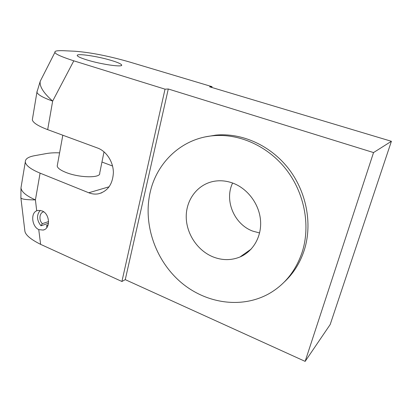 <?xml version="1.0" encoding="UTF-8"?>
<svg xmlns="http://www.w3.org/2000/svg" width="412" height="412" viewBox="0 0 412 412"><rect width="100%" height="100%" fill="white"/><g stroke="black" fill="none" stroke-linecap="round" stroke-linejoin="round"><path stroke-width="0.62" d="M302.413 251.392C296.213 270.282 285.161 284.332 269.268 293.54C241.046 309.458 204.512 303.217 179.776 281.308C155.005 259.333 143.093 223.804 150.107 192.62C156.627 162.673 181.455 138.566 212.989 135.749C238.79 133.282 267.393 145.714 285.846 169.033C304.241 192.373 310.643 224.808 302.413 251.392M212.783 256.789C222.053 260.497 231.127 260.559 240.005 256.975C253.416 251.299 262.068 236.019 260.466 219.714C258.896 203.415 247.164 188.196 232.409 182.954C225.884 180.667 219.442 180.178 213.076 181.481C197.214 184.818 186.131 199.897 186.229 216.743C186.281 233.594 197.322 250.398 212.783 256.789M205.758 136.805L215.837 135.11C241.447 132.659 269.798 144.952 288.076 168.029C306.296 191.122 312.626 223.216 304.458 249.554C300.338 262.516 293.602 273.341 284.254 282.04M168.281 88.992L373.54 152.569L391.4 141.29L209.6 86.803L212.046 86.675L130.274 62.212C109.412 56.145 91.006 52.489 75.056 51.242L63.139 50.686C57.139 50.521 54.425 51.031 54.987 52.216C54.657 53.756 60.93 56.629 73.81 60.837L165.032 89.167L168.281 88.992L125.258 279.64L121.911 281.489L40.628 244.357C30.725 239.408 25.477 235 24.88 231.127L24.622 228.974M373.54 152.569L305.143 361.381L125.258 279.64M165.032 89.167L121.911 281.489M38.903 229.644L43.116 230.066C50.758 228.825 49.986 213.823 42.076 210.898L38.002 210.398L36.699 210.81C30.421 213.184 31.94 226.626 38.738 229.572L40.628 244.357M59.601 152.847C54.533 152.661 50.176 152.893 46.53 153.537L34.515 155.705C28.263 156.859 25.189 158.944 25.297 161.952C25.832 165.526 30.761 169.255 40.088 173.143L88.75 192.764C91.964 194.047 95.187 194.397 98.416 193.815C107.779 191.271 112.77 184.154 113.382 172.474C113.285 161.787 106.456 151.25 97.654 148.052L47.679 129.646C38.105 126.02 32.986 122.74 32.321 119.82L32.558 118.404M36.699 210.81L35.422 199.877C26.759 199.887 21.918 199.259 20.899 197.981L20.821 197.322M40.185 210.357C36.405 215.085 36.673 220.229 40.984 225.791L48.508 223.268M40.984 225.791L42.343 223.649L48.601 221.574M46.87 227.522L46.571 225.508L48.132 224.983M212.046 86.675L211.85 87.478M101.955 162.024L112.558 166.026M42.343 223.649C38.574 220.111 39.413 212.602 43.703 211.82M48.07 225.184L46.571 225.508M391.4 141.29L330.187 324.527L305.143 361.381M111.678 60.554C97.783 56.238 75.731 52.983 77.286 55.641C77.832 56.66 80.979 58.071 86.736 59.869C101.223 64.432 123.621 67.573 121.612 64.926C120.958 63.839 117.647 62.377 111.678 60.554M47.679 129.646L52.659 101.089C42.92 97.639 37.677 94.667 36.925 92.185L37.126 91.006M104.02 151.827L99.709 173.122C101.079 178.236 79.274 177.963 65.755 172.365C60.379 170.177 57.531 168.06 57.206 166.021L57.386 165.042M259.617 232.971L252.814 231.137C234.196 224.422 224.118 200.335 232.615 183.031M25.297 161.952L20.976 187.882C21.429 191.838 26.244 195.834 35.422 199.877L40.088 173.143M54.992 52.231L40.252 81.215C39.279 86.268 43.414 92.891 52.659 101.089L73.81 60.837M32.321 119.82L36.925 92.185L40.252 81.215L41.365 79.027M88.75 192.764L109.165 186.77M24.88 231.127L20.899 197.981L20.976 187.882L21.3 185.915M215.837 135.11L212.989 135.749M43.116 230.066L44.331 229.644M48.075 225.168L47.375 225.405M98.416 193.815L101.81 192.785M62.809 135.218L57.206 166.021M240.005 256.975L251.227 249.033M121.612 64.926L121.519 65.384"/></g></svg>
